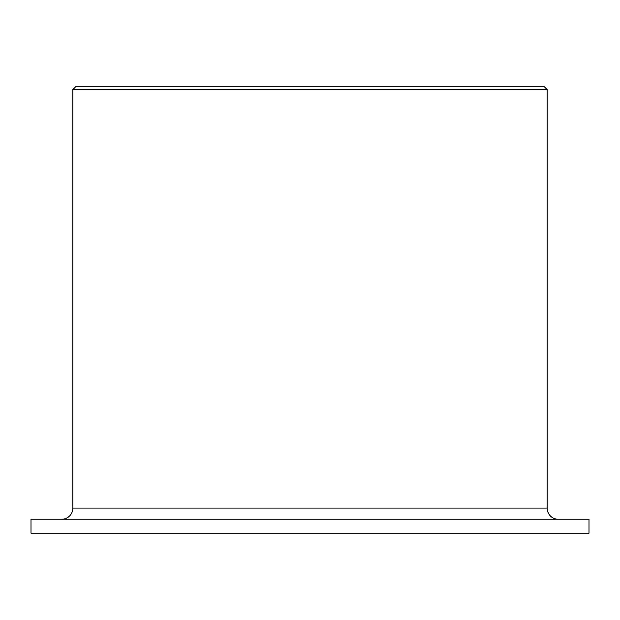 <?xml version="1.0" encoding="UTF-8"?>
<svg xmlns="http://www.w3.org/2000/svg" width="620" height="620" viewBox="0 0 620 620"><rect width="100%" height="100%" fill="white"/><g stroke="black" fill="none" stroke-linecap="round" stroke-linejoin="round"><path stroke-width="0.93" d="M558.31 519.25A11.16 11.16 0 0 1 547.15 508.09L547.15 89.59L544.36 86.8L75.64 86.8L72.85 89.59L72.85 508.09A11.16 11.16 0 0 1 61.69 519.25M64.527 518.886L62.093 519.242M589 533.2L589 519.25L31 519.25L31 533.2L589 533.2M547.15 89.59L72.85 89.59M547.15 508.09L72.85 508.09"/></g></svg>
